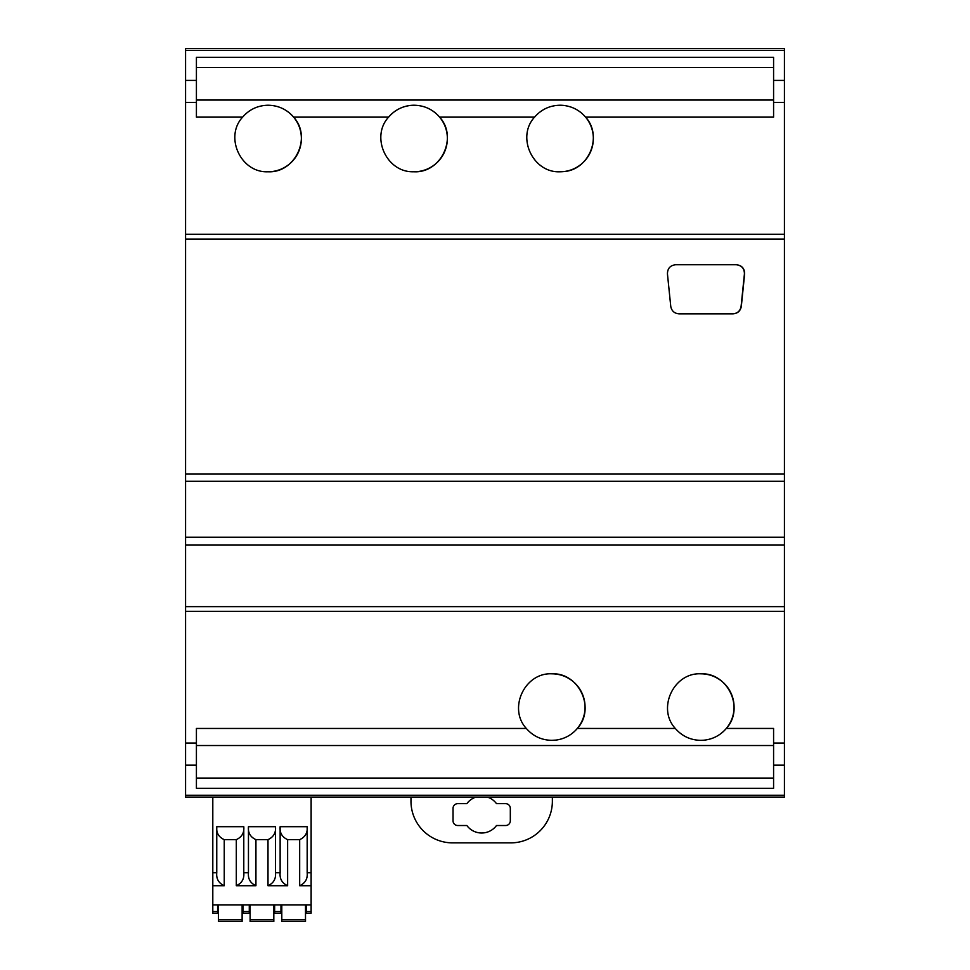 <?xml version="1.0" encoding="UTF-8"?>
<svg xmlns="http://www.w3.org/2000/svg" width="970" height="970" viewBox="0 0 970 970"><rect width="100%" height="100%" fill="white"/><g stroke="black" fill="none" stroke-linecap="round" stroke-linejoin="round"><path stroke-width="1.45" d="M784.427 611.342L784.427 797.085L185.573 797.085L185.573 545.079L784.427 545.079L784.427 611.342L185.573 611.342M784.427 50.331L185.573 50.331L185.573 48.5L784.427 48.5L784.427 474.075L185.573 474.075L185.573 545.079M185.573 474.075L185.573 239.093L784.427 239.093M784.427 234.243L185.573 234.243L185.573 239.093M185.573 234.243L185.573 80.413L196.413 80.413L196.413 102.493L185.573 102.493M185.573 50.331L185.573 80.413M784.427 474.075L784.427 545.079M784.427 795.242L185.573 795.242M726.312 728.446C744.79 708.549 727.985 672.428 700.801 673.81C673.629 672.428 656.811 708.549 675.302 728.446C682.031 736.169 690.519 740.134 700.801 740.352L703.432 740.243C712.647 739.37 720.273 735.442 726.312 728.446L773.587 728.446L773.587 788.295L196.413 788.295L196.413 765.172L185.573 765.172M185.573 743.081L196.413 743.081L196.413 765.172M577.332 728.446C595.822 708.549 579.005 672.428 551.833 673.81C524.649 672.428 507.831 708.573 526.334 728.458C533.051 736.169 541.551 740.134 551.833 740.34L555.955 740.086C564.54 738.91 571.669 735.03 577.332 728.446L675.314 728.458M196.413 743.081L196.413 728.458L526.334 728.458M784.427 606.638L185.573 606.638M784.427 537.21L185.573 537.21M784.427 481.265L185.573 481.265M733.041 313.831L733.041 313.831C737.709 313.443 740.462 310.958 741.322 306.362L744.633 273.892C744.572 268.411 741.82 265.356 736.363 264.737L675.714 264.737C670.258 265.356 667.505 268.411 667.445 273.892L670.755 306.362C671.616 310.958 674.368 313.443 679.036 313.831L732.823 313.831C737.491 313.443 740.255 310.958 741.104 306.362L741.322 306.362M563.255 171.617C589.02 170.393 603.049 136.042 585.589 117.14C579.684 110.289 572.239 106.373 563.255 105.39L560.078 105.233C549.796 105.439 541.296 109.416 534.579 117.14C516.088 137.025 532.906 173.157 560.078 171.775L563.255 171.617M414.105 171.775C441.277 173.157 458.095 137.025 439.604 117.14C432.887 109.404 424.387 105.439 414.105 105.233L413.256 105.245C403.314 105.681 395.093 109.646 388.594 117.14C370.37 136.77 386.448 172.442 413.281 171.763L414.105 171.775M268.12 171.775L268.12 171.775C295.292 173.157 312.11 137.025 293.619 117.14C286.902 109.404 278.402 105.439 268.12 105.233L267.865 105.233C257.68 105.512 249.266 109.477 242.609 117.14C224.191 136.964 240.827 172.987 267.926 171.775L268.12 171.775M242.609 117.14L196.413 117.14L196.413 102.493M196.413 80.413L196.413 57.291L773.587 57.291L773.587 117.14L585.589 117.14M773.587 778.061L196.413 778.061M551.821 740.34A33.271 33.271 90 0 0 559.132 739.528M560.696 739.14A33.271 33.271 90 0 0 551.833 673.81M686.057 736.897A33.271 33.271 90 0 0 687.706 737.661M700.801 740.352A33.271 33.271 90 0 0 705.226 740.049M710.125 739.019A33.271 33.271 90 0 0 700.801 673.81M537.077 736.897A33.271 33.271 90 0 0 538.738 737.661M731.829 264.737L736.157 264.737C741.613 265.356 744.366 268.411 744.427 273.892L741.104 306.362M560.211 171.775A33.271 33.271 90 0 0 569.523 106.603M565.231 105.633A33.271 33.271 90 0 0 560.078 105.233M547.516 107.694A33.271 33.271 90 0 0 545.322 108.688M414.226 171.775A33.271 33.271 90 0 0 422.859 106.409M414.093 105.233A33.271 33.271 90 0 0 388.594 117.14L293.619 117.14M268.241 171.775A33.271 33.271 90 0 0 276.874 106.409M255.11 107.876A33.271 33.271 90 0 0 253.594 108.567M196.413 67.524L773.587 67.524M597.496 48.5L522.636 48.5M451.511 48.5L376.651 48.5M305.538 48.5L230.678 48.5M217.595 904.864L217.595 913.182L212.806 913.182L212.806 797.085M212.806 872.77L216.759 872.77L216.759 826.682L243.785 826.682L243.785 872.77L248.453 872.77L248.453 826.682L275.48 826.682L275.48 872.77L280.136 872.77L280.136 826.682L307.175 826.682L307.175 872.77L311.127 872.77L311.127 797.085M307.175 872.77C307.745 878.844 305.259 883.161 299.681 885.731L311.127 885.731L311.127 872.77M311.127 885.731L311.127 913.182L306.338 913.182L306.338 911.521L311.127 911.521M275.48 872.77C276.062 878.844 273.564 883.161 267.999 885.731L287.629 885.731L287.629 839.644L299.681 839.644C305.259 837.074 307.745 832.757 307.175 826.682M287.629 839.644C282.052 837.074 279.554 832.757 280.136 826.682M287.629 885.731C282.052 883.161 279.554 878.844 280.136 872.77M243.785 872.77C244.367 878.844 241.869 883.161 236.304 885.731L255.934 885.731L255.934 839.644L267.999 839.644C273.564 837.074 276.062 832.757 275.48 826.682M255.934 839.644C250.369 837.074 247.871 832.757 248.453 826.682M255.934 885.731C250.369 883.161 247.871 878.844 248.453 872.77M212.806 885.731L224.24 885.731L224.24 839.644L236.304 839.644C241.869 837.074 244.367 832.757 243.785 826.682M224.24 839.644C218.674 837.074 216.177 832.757 216.759 826.682M224.24 885.731C218.674 883.161 216.177 878.844 216.759 872.77M212.806 904.864L311.127 904.864M306.338 904.864L306.338 911.521M274.643 904.864L274.643 913.182L280.973 913.182L280.973 904.864M249.278 904.864L249.278 913.182L242.961 913.182L242.961 911.521L249.278 911.521M242.961 904.864L242.961 911.521M218.42 904.864L218.42 921.5L242.124 921.5L242.124 904.864M250.114 904.864L250.114 921.5L273.819 921.5L273.819 904.864M281.797 904.864L281.797 921.5L305.501 921.5L305.501 904.864M552.366 797.085A4.159 4.159 -0 0 1 552.366 797.122L552.366 801.281A41.589 41.589 -0 0 1 510.79 842.869L452.566 842.869A41.589 41.589 -0 0 1 410.977 801.281L410.977 797.122A4.159 4.159 -0 0 1 410.977 797.085M487.401 797.085A18.418 18.418 -0 0 1 496.494 803.657L505.625 803.657A4.692 4.692 -0 0 1 510.317 808.349L510.317 820.826A4.692 4.692 -0 0 1 505.625 825.519L496.494 825.519A18.418 18.418 -0 0 1 466.849 825.519L457.743 825.519A4.692 4.692 -0 0 1 453.038 820.826L453.038 808.349A4.692 4.692 -0 0 1 457.743 803.657L466.849 803.657A18.418 18.418 -0 0 1 475.943 797.085M784.427 765.172L773.587 765.172M784.427 743.081L773.587 743.081M439.604 117.14L534.579 117.14M784.427 102.493L773.587 102.493M784.427 80.413L773.587 80.413M773.587 745.53L196.413 745.53M773.587 100.055L196.413 100.055M299.681 885.731L299.681 839.644M267.999 885.731L267.999 839.644M236.304 885.731L236.304 839.644M217.595 911.521L212.806 911.521M274.643 911.521L280.973 911.521M218.42 919.839L242.124 919.839M250.114 919.839L273.819 919.839M281.797 919.839L305.501 919.839"/></g></svg>
